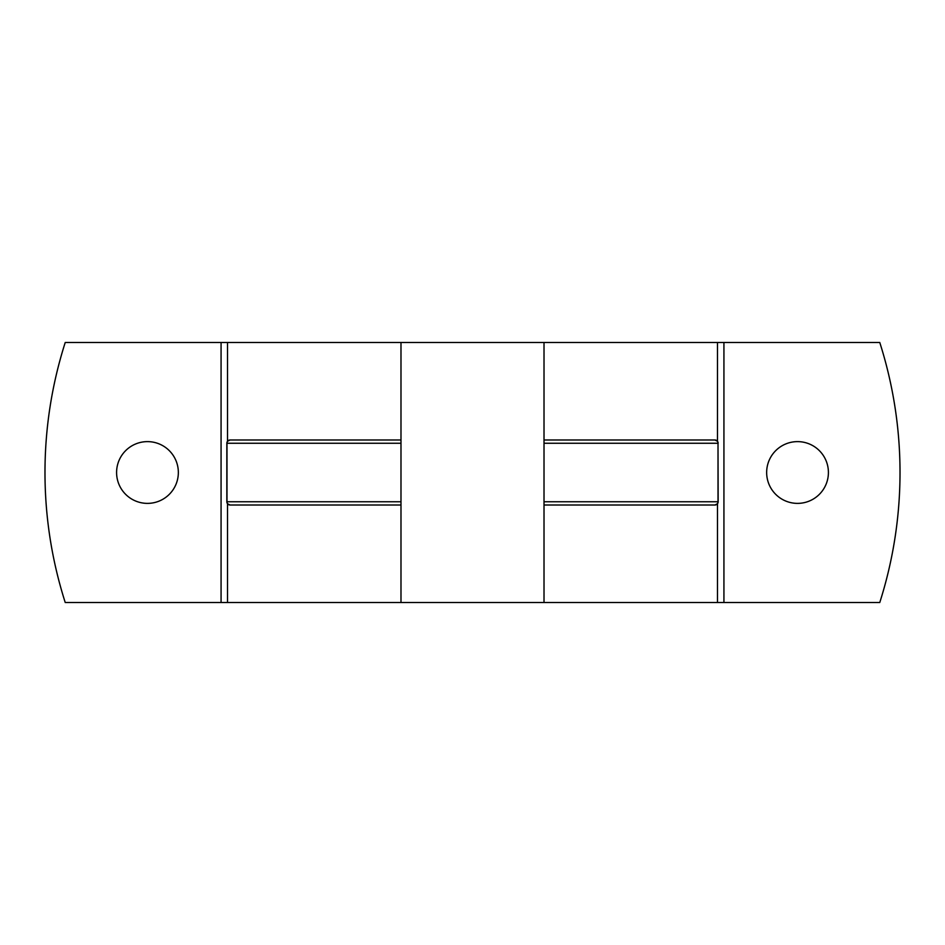 <?xml version="1.0" encoding="UTF-8"?>
<svg xmlns="http://www.w3.org/2000/svg" width="945" height="945" viewBox="0 0 945 945"><rect width="100%" height="100%" fill="white"/><g stroke="black" fill="none" stroke-linecap="round" stroke-linejoin="round"><path stroke-width="1.42" d="M797.533 441.622A30.878 30.878 0 0 0 766.655 472.5A30.878 30.878 0 0 0 797.533 503.378A30.878 30.878 0 0 0 828.411 472.5A30.878 30.878 0 0 0 797.533 441.622M147.467 441.622A30.878 30.878 0 0 0 116.589 472.5A30.878 30.878 0 0 0 147.467 503.378A30.878 30.878 0 0 0 178.345 472.5A30.878 30.878 0 0 0 147.467 441.622M723.929 602.508L723.929 342.492L879.771 342.492A427.518 427.518 0 0 1 879.771 602.508L544.013 602.508L544.013 342.492L65.229 342.492A427.518 427.518 0 0 0 65.229 602.508L221.071 602.508L221.071 342.492M544.013 501.748L718.011 501.748L718.011 443.252L718.153 501.748A3.248 3.248 0 0 1 714.904 505.008L544.013 505.008M400.987 505.008L230.096 505.008A3.248 3.248 0 0 1 226.847 501.748L226.847 443.252A3.248 3.248 0 0 1 230.096 439.992L400.987 439.992L230.096 439.992A3.248 3.248 0 0 0 226.847 443.252L226.989 443.252A3.248 3.107 -90 0 1 230.096 439.992L227.509 441.28L227.509 342.492M544.013 439.992L714.904 439.992A3.248 3.107 -90 0 1 718.011 443.252L544.013 443.252L544.013 439.992L714.904 439.992L717.491 441.28L717.491 342.492L544.013 342.492M544.013 602.508L400.987 602.508L400.987 342.492M230.096 505.008A3.248 3.107 -90 0 1 226.989 501.748L226.847 501.748A3.248 3.248 0 0 0 230.096 505.008L227.509 503.72L227.509 602.508L221.071 602.508M400.987 602.508L227.509 602.508M723.929 342.492L717.491 342.492M717.491 602.508L717.491 503.72L714.904 505.008A3.248 3.248 0 0 0 718.153 501.748L718.011 501.748A3.248 3.107 90 0 1 714.904 505.008M718.153 443.252A3.248 3.248 0 0 0 714.904 439.992A3.248 3.248 0 0 1 718.153 443.252M400.987 443.252L226.989 443.252L226.989 501.748L400.987 501.748"/></g></svg>
